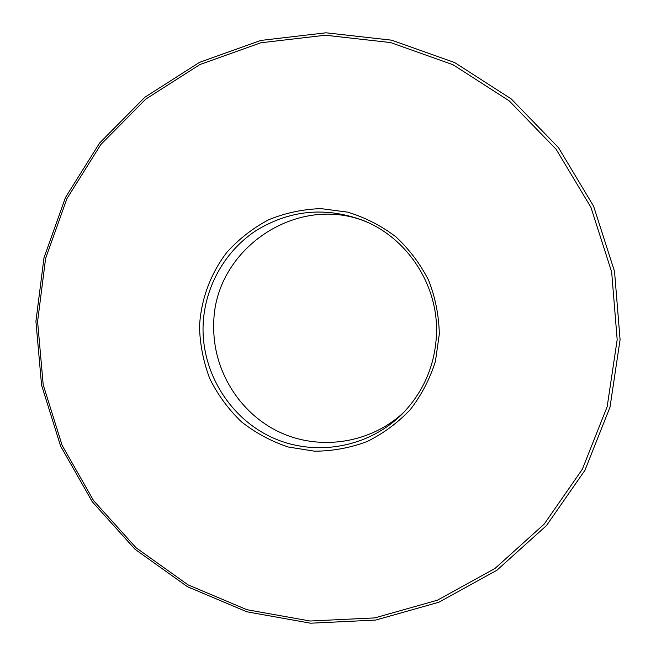 <?xml version="1.0" encoding="UTF-8"?>
<svg xmlns="http://www.w3.org/2000/svg" width="656" height="656" viewBox="0 0 656 656"><rect width="100%" height="100%" fill="white"/><g stroke="black" fill="none" stroke-linecap="round" stroke-linejoin="round"><path stroke-width="0.98" d="M199.506 326.565C200.966 299.603 210.428 273.823 226.804 252.404C238.858 239.055 252.839 228.157 268.739 219.719C285.434 212.929 302.826 209.231 320.915 208.616L347.688 212.15C365.13 217.472 381.169 225.68 395.822 236.775C409.303 249.329 420.25 263.851 428.655 280.358C435.363 297.644 438.913 315.561 439.307 334.101L435.428 361.341C429.885 378.955 421.521 395.027 410.336 409.549C397.766 422.833 383.35 433.501 367.089 441.554C350.124 447.892 332.633 451.115 314.609 451.205L288.189 446.99C271.117 441.308 255.52 432.903 241.383 421.759C228.419 409.278 217.915 394.978 209.863 378.848C203.426 362.014 199.973 344.589 199.506 326.565M436.502 333.904C438.38 286.131 408.499 239.317 365.015 221.187C326.721 206.369 290.305 209.576 255.758 230.797C224.04 251.822 204.024 288.492 203.057 326.581C201.982 373.354 230.272 418.708 272.888 437.864C315.462 457.019 368.451 447.687 402.046 414.133C423.62 391.952 435.108 365.212 436.502 333.904M37.597 321.489L43.198 384.736L62.123 445.358L93.554 500.577L136.136 547.834L188.034 584.849L246.951 609.719L310.198 621.019L374.756 617.903L437.421 600.199L494.936 568.498L544.168 524.144L582.331 469.261L607.177 406.663L617.173 339.685L611.663 271.986L590.917 207.321L556.108 149.248L509.261 100.893L453.058 64.755L390.656 42.574L325.425 35.227L260.776 42.779L199.941 64.526L145.804 99.089L100.827 144.541L66.969 198.538L45.608 258.456L37.597 321.489M620.084 339.669L609.998 407.196L584.939 470.295L546.456 525.612L496.813 570.31L438.839 602.249L375.667 620.076L310.6 623.2L246.861 611.802L187.485 586.726L135.193 549.416L92.291 501.791L60.623 446.146L41.558 385.064L35.916 321.333L43.985 257.824L65.493 197.448L99.605 143.024L144.927 97.211L199.473 62.369L260.793 40.434L325.95 32.8L391.706 40.188L454.616 62.533L511.278 98.949L558.518 147.682L593.614 206.23L614.533 271.42L620.084 339.669M367.737 222.4C297.357 191.872 212.872 250.034 213.741 325.376C212.708 370.115 239.456 413.542 279.989 432.353C320.505 451.156 371.198 443.21 404.129 411.993"/></g></svg>
